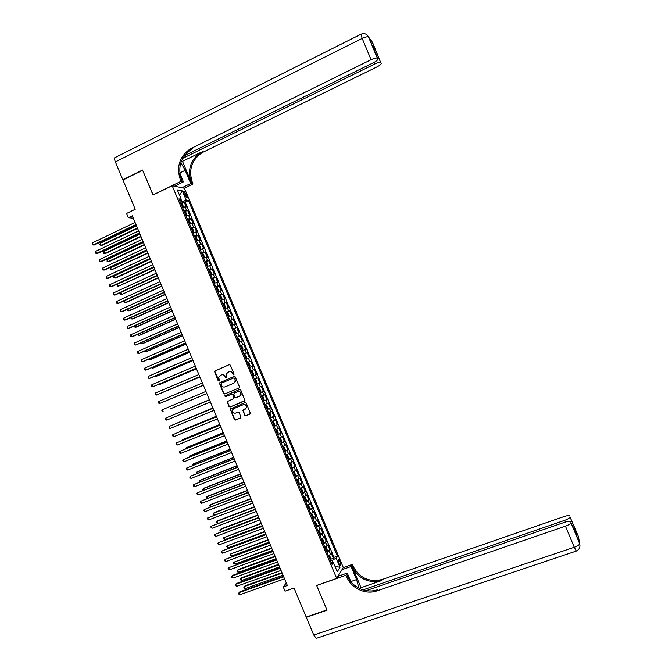 <?xml version="1.0" encoding="UTF-8"?>
<svg xmlns="http://www.w3.org/2000/svg" width="672" height="672" viewBox="0 0 672 672"><rect width="100%" height="100%" fill="white"/><g stroke="black" fill="none" stroke-linecap="round" stroke-linejoin="round"><path stroke-width="1.01" d="M233.789 374.926L234.1 374.102L230.345 365.156L229.202 364.652L214.435 371.23L218.198 380.797L219.332 380.78L218.719 377.11L221.424 374.926C223.028 374.438 224.255 374.976 225.086 376.538L225.574 377.698L226.716 377.664L226.086 374.052L228.816 371.801C230.429 371.314 231.655 371.851 232.495 373.422L233.789 374.926M340.074 561.565L338.747 559.675C338.05 559.818 338.117 561.053 338.94 563.371L340.276 565.261C340.973 565.11 340.906 563.884 340.074 561.565M244.751 415.313L245.91 415.825L250.463 413.549L246.238 403.082L245.087 402.57L230.244 409.046L234.427 419.521L235.578 420.034L240.433 418.051L240.878 416.892L239.106 412.65L237.955 412.138L235.544 413.129C233.377 413.448 232.319 412.465 232.352 410.197L233.663 408.643L243.121 404.754C245.246 404.418 246.322 405.367 246.355 407.602L242.92 410.508L244.751 415.313L246.179 415.674L250.16 414.053M172.175 185.716L152.998 195.006L142.64 170.302L122.951 180.02L135.223 209.278L126.596 213.444L128.386 217.703L132.3 215.813L287.347 585.505L283.265 586.95L285.037 591.184L294.034 588.008L306.214 617.056L326.92 609.966L316.638 585.438L336.68 578.399L172.175 185.716L184.439 188.236L343.291 567.504L336.68 578.399M238.988 388.013L239.434 386.837L235.267 376.908L234.116 376.396L219.332 382.948L223.507 393.473L224.658 393.977L238.988 388.013M240.752 389.995L244.969 400.487L230.118 407.005L228.967 406.493L227.153 401.663L233.444 398.698L233.89 397.53L232.705 394.716L231.563 394.212L225.523 396.715L224.692 395.934L239.602 389.483L240.752 389.995M330.725 559.222L333.362 558.281L331.262 553.283L330.59 554.282L329.188 550.931L327.012 552.409M327.214 550.897L329.868 549.94L327.768 544.942L327.079 545.908L325.685 542.564L323.492 544.018M323.711 542.564L326.374 541.598L324.274 536.6L323.576 537.541L322.174 534.19L319.981 535.626M320.2 534.24L322.879 533.257L320.779 528.251L320.074 529.166L318.671 525.823L316.462 527.226M316.697 525.907L319.385 524.916L317.285 519.91L316.562 520.8L315.16 517.448L312.942 518.834M313.186 517.574L315.89 516.575L313.79 511.568L313.06 512.425L311.648 509.074L309.431 510.434M309.674 509.242L312.396 508.225L310.296 503.219L309.548 504.05L308.146 500.699L305.911 502.034M306.163 500.909L308.893 499.876L306.802 494.869L306.037 495.676L304.634 492.324L302.392 493.643M302.652 492.568L305.399 491.534L303.299 486.52L302.526 487.292L301.123 483.941L298.872 485.234M299.141 484.235L301.904 483.185L299.804 478.17L299.023 478.918L297.612 475.566L295.352 476.834M295.117 476.28L298.402 474.827L296.302 469.82L295.512 470.534L294.109 467.183L291.833 468.434M291.606 467.888L294.907 466.477L292.807 461.471L292.001 462.151L290.598 458.8L288.313 460.026M288.481 459.27L291.404 458.128L289.304 453.113L288.49 453.776L287.078 450.416L284.785 451.626M284.718 451.021L287.91 449.77L285.81 444.755L284.978 445.393L283.567 442.033L281.266 443.218M281.576 442.378L279.838 438.228L280.636 438.715L281.686 441.227L281.056 442.705L284.407 441.412L282.307 436.405L281.467 437.002L280.056 433.65L277.746 434.809M277.57 434.389L280.904 433.062L278.804 428.047L277.948 428.618L276.545 425.267L274.218 426.401M274.067 426.04L277.402 424.704L275.302 419.689L274.436 420.235L273.034 416.875L270.698 417.992M270.572 417.69L273.907 416.338L271.799 411.323L270.925 411.844L269.514 408.484L267.179 409.576M267.07 409.332L270.404 407.98L268.304 402.965L267.406 403.452L266.003 400.1L263.651 401.167M263.575 400.982L266.902 399.622L264.802 394.598L263.894 395.06L262.492 391.709L260.123 392.75M260.072 392.624L263.399 391.255L261.29 386.24L260.375 386.669L258.972 383.317L256.603 384.334M256.57 384.275L259.896 382.889L257.788 377.874L256.864 378.277L255.452 374.917L253.075 375.917L256.385 374.531L254.285 369.508L250.975 370.902M250.958 370.868L253.344 369.886L251.941 366.526L252.882 366.164L250.782 361.141L247.472 362.544M247.43 362.452L249.833 361.486L248.422 358.126L249.379 357.79L247.279 352.775L243.97 354.178M243.902 354.026L246.313 353.094L244.902 349.734L245.876 349.423L243.768 344.4L240.467 345.82M240.374 345.61L242.794 344.694L241.382 341.334L242.365 341.057L240.265 336.034L236.964 337.453M236.846 337.184L239.274 336.294L237.871 332.934L238.862 332.682L236.754 327.659L233.461 329.095M233.318 328.759L235.754 327.894L234.352 324.534L235.351 324.307L233.251 319.284L229.95 320.729M229.79 320.334L232.235 319.494L230.832 316.126L231.848 315.932L229.74 310.909L226.447 312.362M226.262 311.909L228.715 311.086L227.312 307.726L228.337 307.558L226.229 302.534L222.944 303.996L224.448 304.601L225.506 307.121L224.708 308.204M222.726 303.484L225.196 302.686L223.784 299.317L224.826 299.183L222.726 294.16L219.727 295.495M219.198 295.058L221.676 294.277L220.265 290.917L221.323 290.808L219.215 285.776L216.418 287.036M215.67 286.625L218.156 285.869L216.745 282.509L217.812 282.425L215.704 277.402L212.369 278.746M212.134 278.191L214.628 277.46L213.226 274.1L214.301 274.05L212.192 269.018L209.488 270.253M208.606 269.766L211.109 269.052L209.698 265.692L210.79 265.667L208.681 260.635L205.993 261.87M205.069 261.332L207.589 260.644L206.178 257.275L207.278 257.284L205.17 252.252L202.507 253.478M201.533 252.89L204.061 252.235L202.65 248.867L203.767 248.9L201.659 243.869L199.013 245.095M198.005 244.457L200.542 243.818L199.13 240.45L200.256 240.517L198.148 235.486L195.518 236.712M194.468 236.023L197.014 235.402L195.602 232.042L196.736 232.134L194.636 227.102L192.024 228.32M190.932 227.581L193.486 226.985L192.074 223.625L193.225 223.742L191.117 218.711L188.53 219.937M187.396 219.139L189.966 218.568L188.555 215.208L189.714 215.351L187.606 210.319L183.859 210.706M185.035 211.546L187.606 210.319M184.036 193.46L186.85 198.08C187.429 198.097 187.412 197.291 186.799 195.678L183.985 191.058C183.397 191.041 183.414 191.839 184.036 193.46M333.362 558.281L333.976 557.357L337.386 556.139L188.454 200.542L186.211 200.155L180.281 202.154M337.386 556.139L336.134 558.071L339.99 567.286L337.252 571.712L333.337 562.372L332.027 564.388L178.92 198.895L181.247 199.298L177.307 189.899L182.33 190.882L186.211 200.155M333.976 557.357L185.17 202.112L184.094 201.928L186.203 206.968L182.364 207.127M189.966 218.568L191.117 218.711M193.486 226.985L194.636 227.102M197.014 235.402L198.148 235.486M200.542 243.818L201.659 243.869M204.061 252.235L205.17 252.252M207.589 260.644L208.681 260.635M211.109 269.052L212.192 269.018M214.628 277.46L215.704 277.402M218.156 285.869L219.215 285.776M221.676 294.277L222.726 294.16M225.196 302.686L226.229 302.534M228.715 311.086L229.74 310.909M232.235 319.494L233.251 319.284M235.754 327.894L236.754 327.659M239.274 336.294L240.265 336.034M242.794 344.694L243.768 344.4M246.313 353.094L247.279 352.775M249.833 361.486L250.782 361.141M253.344 369.886L254.285 369.508M256.385 374.531L255.452 374.917M259.896 382.889L258.972 383.317M263.399 391.255L262.492 391.709M266.902 399.622L266.003 400.1M270.404 407.98L269.514 408.484M273.907 416.338L273.034 416.875M277.402 424.704L276.545 425.267M280.904 433.062L280.056 433.65M284.407 441.412L283.567 442.033M287.91 449.77L287.078 450.416M291.404 458.128L290.598 458.8M294.907 466.477L294.109 467.183M298.402 474.827L297.612 475.566M301.904 483.185L301.123 483.941M305.399 491.534L304.634 492.324M308.893 499.876L308.146 500.699M312.396 508.225L311.648 509.074M315.89 516.575L315.16 517.448M319.385 524.916L318.671 525.823M322.879 533.257L322.174 534.19M326.374 541.598L325.685 542.564M329.868 549.94L329.188 550.931M332.959 562.372L332.119 560.364L330.574 560.91M181.768 201.44L180.978 199.559M286.272 582.952L283.265 586.95M128.386 217.703L133.308 218.207M181.532 203.154L184.094 201.928M185.17 202.112L188.454 200.542M179.701 200.76L181.247 199.298M188.555 215.208L185.892 215.561M192.074 223.625L189.521 224.204M195.602 232.042L193.057 232.646M199.13 240.45L196.585 241.08M202.65 248.867L200.122 249.522M206.178 257.275L203.658 257.956M209.698 265.692L207.194 266.389M213.226 274.1L210.722 274.823M216.745 282.509L214.259 283.256M220.265 290.917L217.787 291.682M223.784 299.317L221.315 300.115M227.312 307.726L224.851 308.54M230.832 316.126L228.379 316.966M234.352 324.534L231.907 325.391M237.871 332.934L235.435 333.816M241.382 341.334L238.963 342.241M244.902 349.734L242.491 350.658M248.422 358.126L246.019 359.083M251.941 366.526L249.547 367.5M254.486 379.285L256.864 378.277M258.014 387.702L260.375 386.669M261.534 396.119L263.894 395.06M265.062 404.527L267.406 403.452M268.582 412.944L270.925 411.844M272.11 421.352L274.436 420.235M275.629 429.761L277.948 428.618M279.157 438.169L281.467 437.002M282.677 446.578L284.978 445.393M286.196 454.986L288.49 453.776M289.716 463.394L292.001 462.151M293.236 471.794L295.512 470.534M296.755 480.194L299.023 478.918M300.275 488.603L302.526 487.292M303.794 497.003L306.037 495.676M307.314 505.394L309.548 504.05M310.834 513.794L313.06 512.425M314.353 522.194L316.562 520.8M317.864 530.586L320.074 529.166M323.224 543.371L323.736 541.607L322.686 539.104L321.384 538.986L323.576 537.541M324.904 547.378L327.079 545.908M333.337 562.372L331.195 562.397M328.415 555.769L330.59 554.282M332.119 560.364L336.134 558.071M179.516 195.166L182.33 190.882M339.99 567.286L335 566.32M233.906 374.858L232.781 373.313C231.941 371.742 230.714 371.204 229.102 371.692L229.026 371.725M221.626 374.85L221.718 374.816C223.322 374.329 224.54 374.867 225.38 376.429L226.498 377.975M229.37 364.602L214.738 371.12L219.122 381.083M234.217 376.362L219.626 382.83L223.801 393.347L224.944 393.851L239.081 387.962M234.545 378.302L233.738 377.941L221.172 383.225L221.374 385.258C222.205 386.82 223.423 387.358 225.036 386.879L233.629 383.284L235.192 381.444L234.822 378.185L233.738 377.941M234.822 378.185L235.477 381.326L233.906 383.166L225.036 386.879M244.633 401.008L230.118 407.005M227.791 401.041L227.489 402.133L229.253 406.358L230.404 406.871M233.512 398.664L234.167 397.396L232.991 394.59L231.84 394.078L225.523 396.715M225.238 395.464L225.809 396.589M239.484 396.203L240.82 394.598C240.828 392.33 239.753 391.364 237.602 391.7L234.268 393.086L233.822 394.254L235.007 397.068L236.149 397.58L239.484 396.203M239.761 396.068L241.088 394.472C241.105 392.204 240.03 391.238 237.88 391.574L237.602 391.7M234.268 393.086L237.88 391.574M243.508 409.87L243.247 410.928L245.028 415.162M245.33 409.088L246.624 407.459C246.59 405.233 245.515 404.284 243.39 404.62L243.121 404.754M233.948 408.5L243.39 404.62M230.849 408.425L230.572 409.492L234.713 419.37L235.855 419.882L240.643 417.934M181.247 202.885L182.994 207.052L183.28 206.329L182.221 203.809L180.6 202.91M136.534 225.901L100.296 243.222L101.153 245.272L102.127 245.305L137.575 228.396M181.692 205.523L181.272 204.515M100.296 243.222L99.876 244.306L100.22 245.129L101.153 245.272L137.399 227.976M135.962 224.549L93.198 245.011L92.324 242.92L135.08 222.432M136.147 224.986L94.206 245.045L92.249 244.868L92.324 242.92M368.6 37.069L377.353 58.178C376.337 57.716 374.237 58.229 371.062 59.707L362.191 38.422C365.366 36.935 367.475 36.456 368.525 36.985L372.599 42.571L380.705 62.588C379.722 62.143 377.672 62.647 374.556 64.092L373.884 62.479M377.353 58.178L368.525 36.985C366.803 33.818 364.266 32.911 360.906 34.255L362.191 38.422L115.357 161.91L122.842 179.768L142.531 170.05L153.115 194.947M181.961 187.723L190.714 183.498L185.195 170.318L180.852 162.708M190.714 183.498L192.998 184.01L192.402 182.591C188.345 170.05 191.554 160.096 202.028 152.704L376.841 66.956C379.966 65.335 381.419 64.092 381.209 63.227M182.482 161.339L191.268 182.33C187.202 169.756 190.42 159.76 200.92 152.351L182.482 161.339L181.44 161.045M152.964 194.922L181.003 181.331L180.382 179.861C176.173 166.874 179.474 156.551 190.285 148.89L371.062 59.707M181.003 181.331L183.422 181.868L179.81 173.258M182.7 158.357L374.556 64.092M115.357 161.91C114.215 158.878 114.265 157.357 115.517 157.349L360.721 34.348M122.842 179.768L123.295 179.852M174.493 186.194L183.422 181.868M184.296 188.21L192.998 184.01M184.38 155.702L373.447 62.698C376.639 61.034 378.118 59.749 377.882 58.859L372.187 45.175L375.178 49.232L374.606 50.996M377.429 58.254L377.882 58.859M180.382 179.861L181.591 180.13C177.4 167.194 180.692 156.912 191.47 149.276L192.755 148.588L191.402 149.251M372.464 45.847L372.187 45.175M363.014 589.89L564.682 520.321C567.89 519.128 569.671 518.011 570.032 516.961L578.449 536.6L579.676 543.724C579.34 544.883 577.525 546.067 574.249 547.268L565.454 526.168C568.73 524.95 570.553 523.799 570.923 522.707L579.667 543.606M316.991 638.114L316.243 638.366L313.757 635.032L306.323 617.308L327.02 610.218L316.672 585.522L345.988 575.24L346.601 576.702C351.17 588.269 365.543 595.056 376.9 590.898L565.454 526.168M358.982 588.244L356.572 579.575L351.095 566.479L352.296 564.421L352.884 565.832C359.369 577.996 369.13 582.54 382.175 579.482L564.178 516.508C567.521 515.441 569.428 515.315 569.906 516.113M337.94 576.332L347.256 573.056L350.86 581.658M347.256 573.056L345.988 575.24M361.015 587.698L352.288 566.857C358.798 579.062 368.592 583.624 381.679 580.558L361.015 587.698L360.394 588.916M573.955 529.393L575.576 530.174L576.45 535.391L570.914 522.598M570.797 521.816C570.301 520.976 568.344 521.094 564.925 522.178L366.164 590.638M341.956 569.705L351.095 566.479M343.216 567.622L352.296 564.421M346.601 576.702L347.231 575.61C351.792 587.135 366.114 593.905 377.429 589.756L376.9 590.898M576.45 535.391L575.442 529.998M186.514 215.494L186.799 214.738L185.749 212.209L184.128 211.344M140.011 234.192L103.732 251.42L104.597 253.47L105.563 253.478L141.044 236.662M184.775 211.302L186.522 215.477M185.228 213.956L184.8 212.94M103.732 251.42L103.656 253.319L104.597 253.47L140.876 236.267M189.504 224.162L190.327 223.138L189.269 220.618L187.664 219.769M188.303 219.727L190.05 223.894L189.428 223.986M143.489 242.483L107.176 259.619L108.041 261.668L108.998 261.66L144.514 244.927M188.756 222.382L188.328 221.374M107.176 259.619L107.092 261.509L108.041 261.668L144.354 244.558M193.032 232.588L193.847 231.546L192.788 229.018L191.192 228.203M193.57 232.336L192.956 232.411M146.958 250.774L110.62 267.809L111.476 269.858L147.974 253.201M192.284 230.815L191.864 229.799M110.62 267.809L110.191 268.876L110.536 269.699L111.476 269.858L147.832 252.84M196.552 241.004L197.366 239.946L196.308 237.426L194.72 236.628M195.359 236.561L197.098 240.727L196.484 240.836M150.436 259.056L114.055 276.007L114.92 278.057L115.861 278.015L151.444 261.467M195.821 239.24L195.392 238.232M114.055 276.007L113.627 277.066L113.971 277.88L114.92 278.057L151.301 261.131M139.516 233.008L96.701 253.361L95.827 251.269L138.625 230.899M139.684 233.428L97.709 253.369L95.752 253.21L95.827 251.269M143.06 241.475L100.212 261.71L99.33 259.619L142.17 239.358M143.228 241.861L101.203 261.702L99.254 261.551L99.33 259.619M146.605 249.925L103.715 270.06L102.833 267.968L145.723 247.817M146.765 250.303L104.698 270.035L102.757 269.884L102.833 267.968M150.158 258.384L107.218 278.401L106.344 276.318L149.268 256.276M150.301 258.737L108.192 278.359L106.26 278.225L106.344 276.318M200.08 249.413L200.886 248.346L199.828 245.826L198.248 245.053M200.617 249.169L200.021 249.262M153.913 267.338L117.499 284.197L118.356 286.247L154.913 269.724M199.349 247.666L198.92 246.658M117.499 284.197L117.062 285.247L117.407 286.07L118.356 286.247L154.778 269.413M153.703 266.843L110.72 286.751L109.847 284.659L152.813 264.726M153.838 267.17L111.695 286.684L109.763 286.566L109.847 284.659M203.608 257.83L204.406 256.746L203.347 254.226L201.785 253.478M204.145 257.578L203.549 257.687M157.382 275.629L120.935 292.396L121.792 294.445L158.374 277.99M202.406 253.394L204.154 257.561M202.877 256.091L202.448 255.074M120.935 292.396L120.498 293.437L120.842 294.252L121.792 294.445L158.256 277.696M157.248 275.293L114.223 295.092L113.35 293.009L156.358 273.185M157.374 275.604L115.189 295.008L113.257 294.899L113.35 293.009M207.127 266.246L207.917 265.146L206.867 262.626L205.313 261.904M205.934 261.811L207.673 265.978L207.077 266.112M124.429 300.712L125.236 302.635L126.151 302.534L161.843 286.255M206.405 264.516L205.976 263.5M124.295 300.77L124.278 302.434L125.236 302.635L161.725 285.978M160.793 283.752L117.726 303.433L116.852 301.35L159.902 281.635M160.91 284.029L118.684 303.332L116.76 303.232L116.852 301.35M210.655 274.655L211.436 273.538L210.386 271.018L208.841 270.32M211.193 274.411L210.605 274.537M127.924 309.044L128.671 310.825L129.587 310.708L165.304 294.512M209.933 272.933L209.513 271.925M127.638 309.179L127.714 310.615L128.671 310.825L165.203 294.26M164.338 292.202L121.229 311.774L120.355 309.691L163.447 290.086M164.447 292.463L122.178 311.657L120.254 311.564L120.355 309.691M214.175 283.063L214.721 282.82L214.133 282.954M214.721 282.794L214.956 281.938L212.982 278.636L214.721 282.82M131.426 317.377L132.107 319.015L133.014 318.872L168.773 302.77M213.461 281.358L213.032 280.342M130.973 317.587L131.141 318.797L132.107 319.015L168.672 302.543M167.882 300.653L124.732 320.116L123.858 318.032L166.992 298.536M167.983 300.896L125.664 319.981L123.757 319.897L123.858 318.032M217.703 291.472L218.476 290.329L217.417 287.818L215.897 287.162M216.502 287.045L218.249 291.211L217.661 291.371M134.921 325.718L135.542 327.197L136.441 327.046L172.234 311.027M216.989 289.775L216.56 288.767M134.308 325.987L134.576 326.978L135.542 327.197L172.141 310.817M171.427 309.103L128.234 328.457L127.361 326.374L170.537 306.986M171.52 309.322L129.158 328.297L127.252 328.23L127.361 326.374M221.222 299.88L221.987 298.729L220.937 296.209L219.416 295.579M220.03 295.453L221.768 299.62L221.18 299.788M138.424 334.051L138.986 335.387L139.868 335.21L175.694 319.284M220.517 298.192L220.088 297.184M137.684 334.379L138.986 335.387L175.619 319.099M174.964 317.554L131.729 336.798L130.855 334.715L174.082 315.437M175.048 317.747L132.653 336.613L130.754 336.563L130.855 334.715M224.742 308.288L225.288 308.028L223.549 303.862M141.918 342.384L142.422 343.568L143.296 343.384L179.155 327.541M224.036 306.608L223.616 305.6M141.179 342.712L142.422 343.568L179.088 327.373M178.508 325.996L135.232 345.131L134.358 343.048L177.626 323.887M178.584 326.172L136.147 344.938L134.249 344.887L134.358 343.048M228.262 316.697L229.018 315.512L227.968 312.992L226.472 312.413M228.808 316.453L228.236 316.621M145.412 350.717L145.858 351.758L146.723 351.548L182.616 335.798M227.069 312.27L228.816 316.428M227.405 313.933L227.564 315.025M144.682 351.036L145.858 351.758L182.557 335.647M182.053 334.446L138.734 353.472L137.861 351.389L181.163 332.329M182.112 334.597L139.633 353.254L137.743 353.22L137.861 351.389M231.781 325.097L232.537 323.896L231.479 321.384L230 320.83M232.327 324.862L231.756 325.038M148.915 359.041L149.293 359.94L150.15 359.713L186.085 344.056M230.588 320.678L232.336 324.836M230.933 322.342L231.092 323.442M148.176 359.369L149.293 359.94L186.026 343.921M185.59 342.888L142.229 361.805L141.355 359.722L184.708 340.78M185.648 343.022L143.128 361.57L141.238 361.544L141.355 359.722M235.301 333.497L236.048 332.287L234.99 329.767L233.52 329.246M235.847 333.262L235.284 333.455M152.41 367.374L152.72 368.122L153.577 367.878L189.546 352.304M234.116 329.078L235.855 333.236M234.612 331.85L234.192 330.842M151.67 367.693L152.72 368.122L189.496 352.195M189.134 351.33L145.732 370.138L144.858 368.054L188.252 349.222M189.176 351.439L146.622 369.877L144.732 369.869L144.858 368.054M238.82 341.905L239.56 340.679L238.51 338.159L237.048 337.655M239.366 341.67L238.804 341.863M155.904 375.698L156.156 376.303L157.004 376.034L193.007 360.553M238.14 340.267L237.712 339.251M155.165 376.018L156.156 376.303L192.965 360.469M192.671 359.772L149.226 378.47L148.352 376.387L191.789 357.664M192.713 359.864L150.108 378.193L148.226 378.193L148.352 376.387M242.34 350.305L243.071 349.062L242.021 346.542L240.568 346.072M242.886 350.07L242.332 350.272M159.398 384.023L159.592 384.485L160.432 384.199L196.459 368.802M241.5 347.567L241.66 348.676M158.836 384.266L159.592 384.485L196.434 368.743M196.216 368.214L152.729 386.803L151.855 384.72L195.334 366.106M196.241 368.281L153.594 386.509L151.721 386.518L151.855 384.72M245.86 358.705L246.59 357.445L245.532 354.934L244.096 354.48M246.406 358.47L245.851 358.68M162.893 392.347L199.92 377.051M245.02 355.975L245.188 357.084M162.515 392.515L199.903 377.009M199.752 376.656L156.223 395.128L155.35 393.044L198.87 374.539M199.777 376.698L157.088 394.817L155.215 394.834L155.35 393.044M249.925 366.87L249.379 367.088L250.102 365.828L249.043 363.317L247.615 362.888M166.387 400.672L203.381 385.3M248.186 362.687L249.934 366.845M248.539 364.384L248.707 365.492M166.194 400.756L203.372 385.283M203.297 385.09L159.718 403.46L158.844 401.377L202.406 382.981M203.305 385.115L159.718 403.46L158.71 403.158L158.844 401.377M252.899 375.497L253.613 374.212L252.554 371.7L251.135 371.297M170.705 408.677L206.842 393.548L170.705 408.677M251.706 371.087L253.453 375.245M252.059 372.784L252.227 373.901M162.338 409.702L161.851 410.642L163.212 411.785L162.338 409.702L205.943 391.415M255.2 379.47L254.654 379.697L256.066 380.083L256.964 383.636L255.226 379.478M256.964 383.636L256.418 383.905M209.437 399.731L172.502 415.237M255.746 382.309L255.326 381.293M209.437 399.748L172.385 415.288M166.715 420.109L165.346 418.967L165.841 418.034L209.488 399.857L165.841 418.034L166.715 420.109L210.37 401.965M259.938 392.305L260.635 390.978L259.577 388.458L258.182 388.105M258.72 387.862L258.174 388.088M212.89 407.98L175.997 423.562M259.274 390.709L259.182 389.575M212.906 408.013L175.694 423.688M213.007 408.257L169.336 426.359L213.024 408.29M170.209 428.434L169.184 428.114L169.336 426.359L170.209 428.434L213.906 410.399M263.458 400.714L264.138 399.353L263.088 396.841L261.702 396.505M264.004 400.428L262.256 396.27L261.685 396.48M216.35 416.22L180.121 431.105L179.491 431.878M262.794 399.118L262.71 397.975M216.367 416.27L179.004 432.079M216.535 416.665L172.83 434.683L216.56 416.724M173.704 436.758L172.326 435.599L172.83 434.683L173.704 436.758L217.442 418.832M266.977 409.114L267.649 407.728L266.599 405.216L265.222 404.914M265.751 404.653L265.205 404.88M219.803 424.46L183.54 439.253L182.75 439.664L182.977 440.194M266.314 407.518L266.23 406.367M219.836 424.536L182.75 439.664L182.305 440.471M220.063 425.074L176.324 442.999L220.097 425.158M177.198 445.082L175.82 443.906L176.324 442.999L177.198 445.082L220.979 427.266M270.497 417.514L271.16 416.111L270.11 413.591L268.741 413.314M269.27 413.045L268.724 413.263M223.264 432.701L186.967 447.409L186.186 447.838L186.472 448.518M269.833 415.918L269.405 414.91M223.297 432.802L186.186 447.838L185.724 448.82M223.591 433.49L179.819 451.324L223.633 433.591M180.692 453.407L179.659 453.054L179.819 451.324L180.692 453.407L224.515 435.691M274.016 425.914L274.672 424.486L273.613 421.974L272.261 421.714M274.546 425.603L272.807 421.445L272.236 421.655M226.716 440.941L190.386 455.557L189.613 456.002L189.958 456.834M273.353 424.318L272.924 423.31M226.766 441.059L189.613 456.002L189.21 457.128M227.119 441.899L183.305 459.648L227.17 442.016M184.178 461.723L182.801 460.538L183.305 459.648L184.178 461.723L228.052 444.125M277.536 434.314L278.174 432.86L277.124 430.349L275.78 430.114M278.065 433.994L276.318 429.836L275.747 430.046M230.168 449.182L193.805 463.705L193.04 464.176L193.452 465.142M276.864 432.718L276.444 431.71M230.227 449.316L193.04 464.176L192.704 465.444M230.639 450.299L186.799 467.964L230.706 450.45M187.673 470.047L186.287 468.846L186.799 467.964L187.673 470.047L231.588 452.55M279.838 438.228L279.292 438.505M279.812 438.211L279.266 438.43M233.629 457.414L197.224 471.853L196.468 472.34L196.938 473.458M280.384 441.109L279.964 440.101M233.696 457.573L196.468 472.34L196.19 473.752M234.167 458.707L190.294 476.28L234.234 458.875M191.167 478.363L190.126 477.985L189.781 477.154L190.294 476.28L191.167 478.363L235.116 460.984M284.567 451.105L285.188 449.602L284.138 447.09L282.811 446.905M283.332 446.603L282.778 446.821M237.082 465.654L200.651 480.001L199.895 480.505L200.432 481.774M283.903 449.509L283.483 448.501M237.157 465.83L199.895 480.505L199.676 482.068M237.695 467.116L193.788 484.596L237.77 467.3M194.662 486.679L193.612 486.293L193.267 485.461L193.788 484.596L194.662 486.679L238.652 469.409M288.086 459.497L288.7 457.968L287.65 455.465L286.331 455.297M288.599 459.152L286.86 455.003L286.289 455.204M240.534 473.886L204.07 488.149L203.322 488.67L203.918 490.081M287.658 457.766L286.994 456.893M240.618 474.088L203.322 488.67L202.81 489.518L203.221 490.358M241.214 475.516L197.274 492.912L241.307 475.726M198.148 494.995L196.753 493.769L197.274 492.912L198.148 494.995L242.189 477.834M290.371 463.386L292.11 467.536L291.152 463.831L289.842 463.697M290.354 463.378L289.8 463.588M243.986 482.118L207.488 496.297L206.749 496.835L207.404 498.389M290.934 466.292L290.514 465.293M244.079 482.345L206.749 496.835L206.228 497.675L206.875 498.599M244.742 483.916L200.768 501.228L244.835 484.151M201.642 503.311L200.239 502.076L200.768 501.228L201.642 503.311L245.717 486.251M293.891 471.769L295.621 475.919L294.655 472.198L293.362 472.088M293.866 471.761L293.311 471.971M247.439 490.358L210.907 504.437L210.176 505L210.89 506.696M294.454 474.684L294.025 473.684M247.54 490.594L210.176 505L209.656 505.823L210.529 506.839M248.262 492.316L204.254 509.544L248.371 492.568M205.128 511.619L203.725 510.384L204.254 509.544L205.128 511.619L249.253 494.676M298.637 484.672L299.216 483.076L298.166 480.564L296.873 480.48M297.377 480.144L296.822 480.354M250.891 498.582L214.326 512.585L213.604 513.156L214.385 515.004M297.965 483.076L297.545 482.076M251 498.851L213.604 513.156L213.074 513.979L214.175 515.088M251.79 500.716L207.749 517.852L251.899 500.993M208.622 519.935L207.211 518.683L207.749 517.852L208.622 519.935L252.781 503.101M302.148 493.063L302.719 491.442L301.669 488.93L300.392 488.872M300.888 488.519L300.334 488.737M254.344 506.814L217.736 520.724L217.031 521.321L217.871 523.312M301.484 491.467L301.056 490.459M254.461 507.1L217.031 521.321L216.502 522.127L217.82 523.328M255.31 509.116L211.235 526.168L255.436 509.41M212.108 528.242L210.697 526.991L211.235 526.168L212.108 528.242L256.318 511.518M305.659 501.455L306.222 499.808L305.172 497.297L303.904 497.255M306.155 501.06L304.416 496.91L303.845 497.112M257.796 515.046L221.155 528.864L220.458 529.477L221.315 531.518L258.787 517.406M304.996 499.859L304.576 498.851M257.922 515.348L220.458 529.477L219.92 530.284L221.315 531.518M258.829 517.516L214.729 534.475L258.964 517.835M215.594 536.55L214.183 535.29L214.729 534.475L215.594 536.55L259.846 519.935M309.179 509.838L309.725 508.166L308.675 505.663L307.423 505.646M307.91 505.285L307.356 505.487M261.248 523.27L223.877 537.634L224.734 539.675L262.248 525.655M308.507 508.242L308.087 507.242M261.383 523.597L223.877 537.634L223.339 538.432L224.734 539.675M262.349 525.907L218.215 542.783L262.492 526.252M219.089 544.858L217.669 543.589L218.215 542.783L219.089 544.858L263.374 528.352M312.69 518.221L313.228 516.533L312.178 514.021L310.934 514.03M313.177 517.818L311.438 513.668L310.867 513.87M264.692 531.502L227.304 545.79L228.161 547.831L265.7 533.904M312.018 516.634L311.598 515.626M264.844 531.846L227.304 545.79L226.758 546.58L228.161 547.831M265.868 534.307L221.701 551.09L266.02 534.668M222.575 553.165L221.5 552.72L221.155 551.888L221.701 551.09L222.575 553.165L266.902 536.768M316.201 526.613L316.73 524.891L315.68 522.379L314.446 522.413M314.933 522.035L314.37 522.245M268.145 539.725L230.723 553.946L231.58 555.988L269.161 542.153M315.538 525.017L315.109 524.009M268.296 540.086L230.723 553.946L230.185 554.728L230.521 555.542L231.58 555.988M269.388 542.699L225.187 559.398L269.548 543.077M226.061 561.473L224.986 561.019L224.641 560.188L225.187 559.398L226.061 561.473L270.43 545.185M319.712 534.996L320.233 533.249L319.183 530.746L317.957 530.804M320.191 534.568L318.461 530.418L317.881 530.62M271.597 547.949L234.15 562.103L235.007 564.136L272.622 550.393M319.049 533.4L318.629 532.392M271.757 548.335L234.15 562.103L233.604 562.876L233.94 563.69L235.007 564.136M272.908 551.09L228.673 567.697L273.084 551.494M229.547 569.78L228.119 568.487L228.673 567.697L229.547 569.78L273.966 553.594M321.947 538.784L321.468 539.188M275.041 556.172L238.232 569.545L237.569 570.251L238.426 572.292L276.074 558.642M322.56 541.783L322.14 540.775M275.209 556.576L237.569 570.251L237.023 571.015L237.359 571.83L238.426 572.292M276.427 559.482L232.848 575.274L232.159 576.005L276.612 559.91M233.033 578.08L231.949 577.609L231.605 576.778L232.159 576.005L233.033 578.08L277.494 562.01M326.735 551.754L327.239 549.965L326.189 547.462L324.979 547.562M327.205 551.309L325.475 547.168L325.013 547.319M278.494 564.396L241.651 577.685L240.996 578.407L241.853 580.44L279.535 566.882M326.071 550.166L325.651 549.158M278.67 564.824L240.996 578.407L240.442 579.163L240.778 579.978L241.853 580.44M279.947 567.874L236.326 583.556L235.645 584.304L280.14 568.319M236.519 586.379L235.082 585.068L235.645 584.304L236.519 586.379L281.022 570.419M330.246 560.137L330.733 558.323L329.683 555.811L328.49 555.946M281.938 572.611L245.062 585.816L244.415 586.555L245.272 588.596L282.988 575.123M329.582 558.541L329.162 557.542M282.122 573.065L244.415 586.555L243.86 587.303L244.196 588.118L245.272 588.596M283.466 576.265L239.803 591.839L239.131 592.612L283.66 576.727M240.005 594.686L238.913 594.191L238.568 593.368L239.131 592.612L240.005 594.686L284.542 578.827M186.438 210.151L185.027 206.783M184.498 194.569L186.026 193.838M185.338 196.375L186.799 195.678M191.268 182.33L192.402 182.591M202.18 151.679L203.28 152.04M192.755 148.588L191.579 148.201M375.178 49.232L380.772 62.656M371.582 41.748L372.212 42.034L371.104 40.337M179.777 172.956L185.195 170.318M352.288 566.857L352.884 565.832M381.679 580.558L382.175 579.482M570.024 516.86L575.576 530.174M313.757 635.032L574.249 547.268L576.265 551.074M565.387 522.026L564.682 520.321M578.567 537.289L578.357 537.928M350.826 581.574L356.572 579.575M193.578 232.31L191.831 228.144M200.626 249.144L198.878 244.978M211.201 274.386L209.454 270.22M239.375 341.645L237.636 337.487M242.894 350.045L241.156 345.887M246.414 358.445L244.675 354.287M260.484 392.036L258.745 387.878M267.515 408.82L265.776 404.662M271.034 417.211L269.296 413.062M285.088 450.769L283.349 446.611M299.132 484.302L297.402 480.152M302.644 492.677L300.913 488.536M309.666 509.435L307.927 505.294M316.688 526.193L314.95 522.043M323.702 542.942L321.964 538.793M330.716 559.684L328.978 555.534M191.47 149.276L190.285 148.89M200.92 152.351L202.028 152.704M380.705 62.588L375.211 49.4M372.674 43.252L369.793 39.295M575.476 530.04L570.032 516.961M316.243 638.366L576.097 551.132C579.323 549.646 580.516 547.176 579.676 543.724L570.923 522.707M578.785 540.414L578.038 536.113"/></g></svg>
